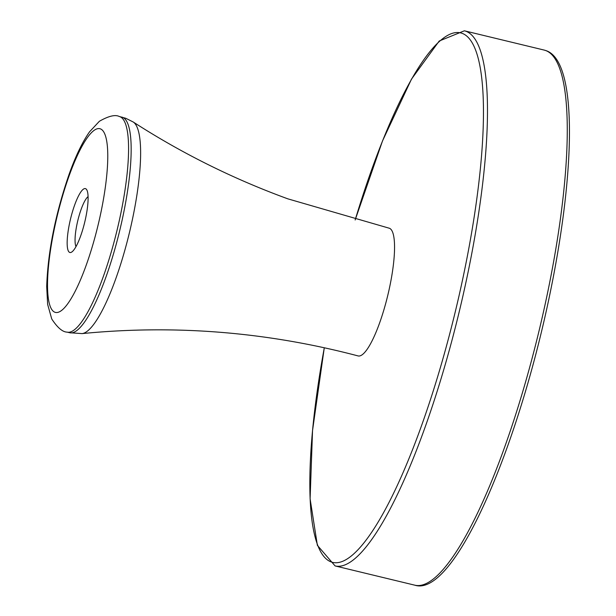 <?xml version="1.0" encoding="UTF-8"?>
<svg xmlns="http://www.w3.org/2000/svg" width="616" height="616" viewBox="0 0 616 616"><rect width="100%" height="100%" fill="white"/><g stroke="black" fill="none" stroke-linecap="round" stroke-linejoin="round"><path stroke-width="0.92" d="M88.08 196.612A26.642 5.898 -76.4 0 0 77.963 219.935A26.642 5.898 -76.4 0 0 76.007 246.608M70.755 218.033A32.864 7.276 103.6 0 1 86.756 189.82A32.864 7.276 103.6 0 1 84.708 222.253A32.864 7.276 103.6 0 1 71.726 252.044A32.864 7.276 103.6 0 1 70.755 218.033M121.853 117.109A110.926 24.571 -76.4 0 1 122.445 117.286A110.926 24.571 -76.4 0 1 119.358 232.055A110.926 24.571 -76.4 0 1 69.754 332.755L82.074 333.603C175.083 324.478 267.09 331.924 358.096 355.925A65.735 14.561 -76.4 0 0 387.518 296.427A65.735 14.561 -76.4 0 0 389.389 228.259A65.735 14.561 -76.4 0 0 388.965 228.136L287.826 198.837C233.248 178.894 181.705 153.276 133.195 121.983L125.81 118.303L119.265 116.486C115.207 114.43 108.578 116.024 99.384 121.275L89.551 131.809C82.29 142.196 75.437 156.456 69 174.597C55.332 214.445 47.894 251.759 46.693 286.548L47.64 304.366L51.736 318.949C57.427 327.65 62.57 332.047 67.167 332.132A110.926 24.571 -76.4 0 0 116.763 231.431A110.926 24.571 -76.4 0 0 119.851 116.663A110.926 24.571 -76.4 0 0 119.265 116.486M324.286 347.74L312.535 430.561L310.102 498.814L317.379 545.352L335.096 565.927A275.26 60.969 -76.4 0 0 458.181 316.031A275.26 60.969 -76.4 0 0 465.842 31.239A275.26 60.969 -76.4 0 0 464.379 30.8L439.223 41.01L411.503 79.102L382.505 140.941L355.155 219.981A272.357 60.322 103.6 0 1 462.054 33.31A272.357 60.322 103.6 0 1 459.282 294.679A272.357 60.322 103.6 0 1 342.442 561.392A272.357 60.322 103.6 0 1 324.309 347.747M464.379 30.8L544.167 50.073A275.26 60.969 103.6 0 1 545.63 50.52A275.26 60.969 103.6 0 1 537.968 335.304A275.26 60.969 103.6 0 1 414.884 585.2L335.096 565.927M82.074 333.603A109.178 24.178 -76.4 0 0 129.329 233.033A109.178 24.178 -76.4 0 0 133.195 121.983M100.331 128.844A94.494 20.929 -76.4 0 0 49.157 260.145A94.494 20.929 -76.4 0 0 83.422 272.642A94.494 20.929 -76.4 0 0 100.331 128.844M414.884 585.2C452.906 597.412 515.269 455.863 548.155 302.402C575.906 172.726 577.931 60.876 545.968 50.62L544.167 50.073M69.754 332.755L67.167 332.132"/></g></svg>
